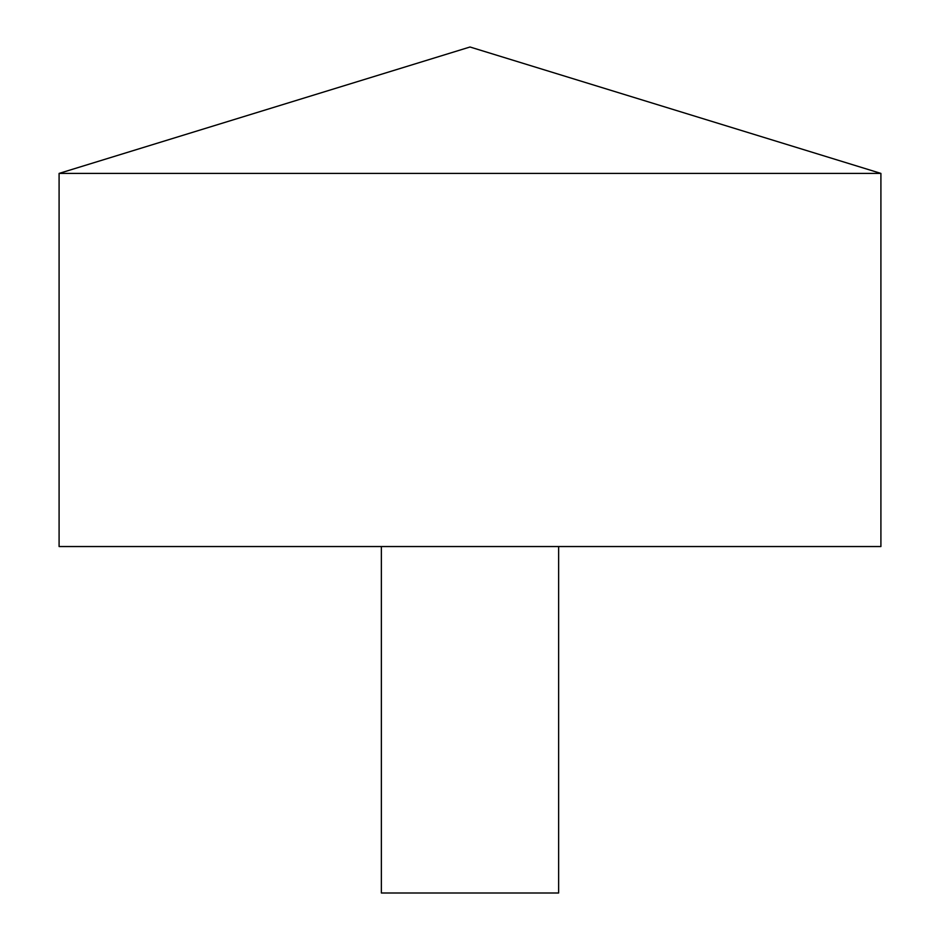 <?xml version="1.0" encoding="UTF-8"?>
<svg xmlns="http://www.w3.org/2000/svg" width="940" height="940" viewBox="0 0 940 940"><rect width="100%" height="100%" fill="white"/><g stroke="black" fill="none" stroke-linecap="round" stroke-linejoin="round"><path stroke-width="1.41" d="M880.909 173.407L59.091 173.407L59.091 546.539L880.909 546.539L880.909 173.407L470 47L59.091 173.407M558.63 546.539L558.63 893L381.37 893L381.37 546.539"/></g></svg>
